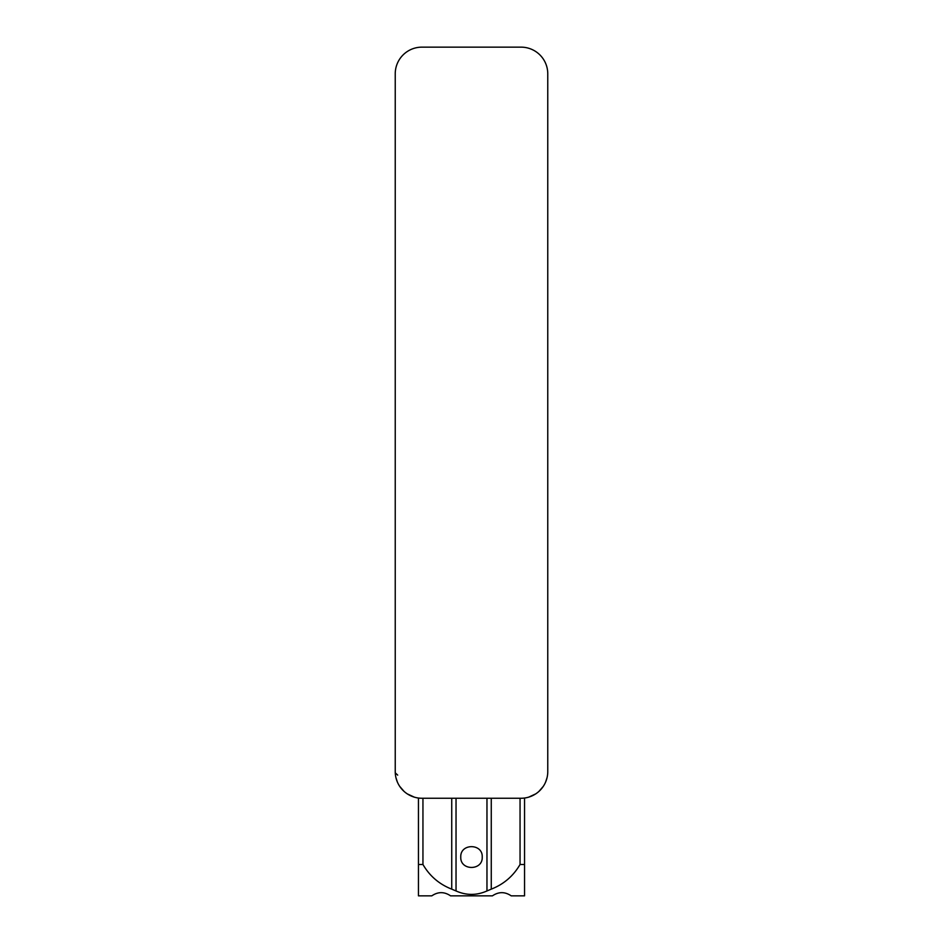 <?xml version="1.0" encoding="UTF-8"?>
<svg xmlns="http://www.w3.org/2000/svg" width="943" height="943" viewBox="0 0 943 943"><rect width="100%" height="100%" fill="white"/><g stroke="black" fill="none" stroke-linecap="round" stroke-linejoin="round"><path stroke-width="1.41" d="M397.687 775.122L395.27 772.847L395.412 774.592M414.283 797.13L407.305 793.9M404.028 791.366L399.749 786.415M397.38 782.053L395.977 777.81M395.412 774.58L395.317 773.708M547.73 772.847L547.683 773.708M547.023 777.798L545.608 782.065M543.262 786.403L538.948 791.389M535.707 793.888L528.717 797.141M520.053 798.25L521.09 798.25A26.675 26.675 0 0 0 547.765 771.574L547.765 73.825A26.675 26.675 0 0 0 521.09 47.15L421.91 47.15A26.675 26.675 0 0 0 395.235 73.825L395.235 771.574A26.675 26.675 0 0 0 421.91 798.25C413.612 797.413 413.612 797.413 421.91 798.25L521.09 798.25C529.388 797.413 529.388 797.413 521.09 798.25L520.053 798.25L520.053 864.483C513.322 876.047 503.727 884.263 491.268 889.143L491.268 798.25M451.732 798.25L451.732 889.143C439.273 884.263 429.678 876.047 422.947 864.483L422.947 798.25L421.91 798.25L422.947 798.25M524.544 798.026L524.544 895.85L511.2 895.85C504.941 891.606 498.682 891.606 492.423 895.85L450.577 895.85C444.318 891.606 438.059 891.606 431.8 895.85L418.456 895.85L418.456 798.026M486.965 798.25L486.965 890.958L491.268 889.143M486.965 890.958C476.651 895.532 466.349 895.532 456.035 890.958L456.035 798.25M460.773 857.057C460.101 870.896 482.899 870.896 482.227 857.057C482.899 843.207 460.101 843.207 460.773 857.057M451.732 889.143L456.035 890.958M524.544 864.483L520.053 864.483M422.947 864.483L418.456 864.483"/></g></svg>
